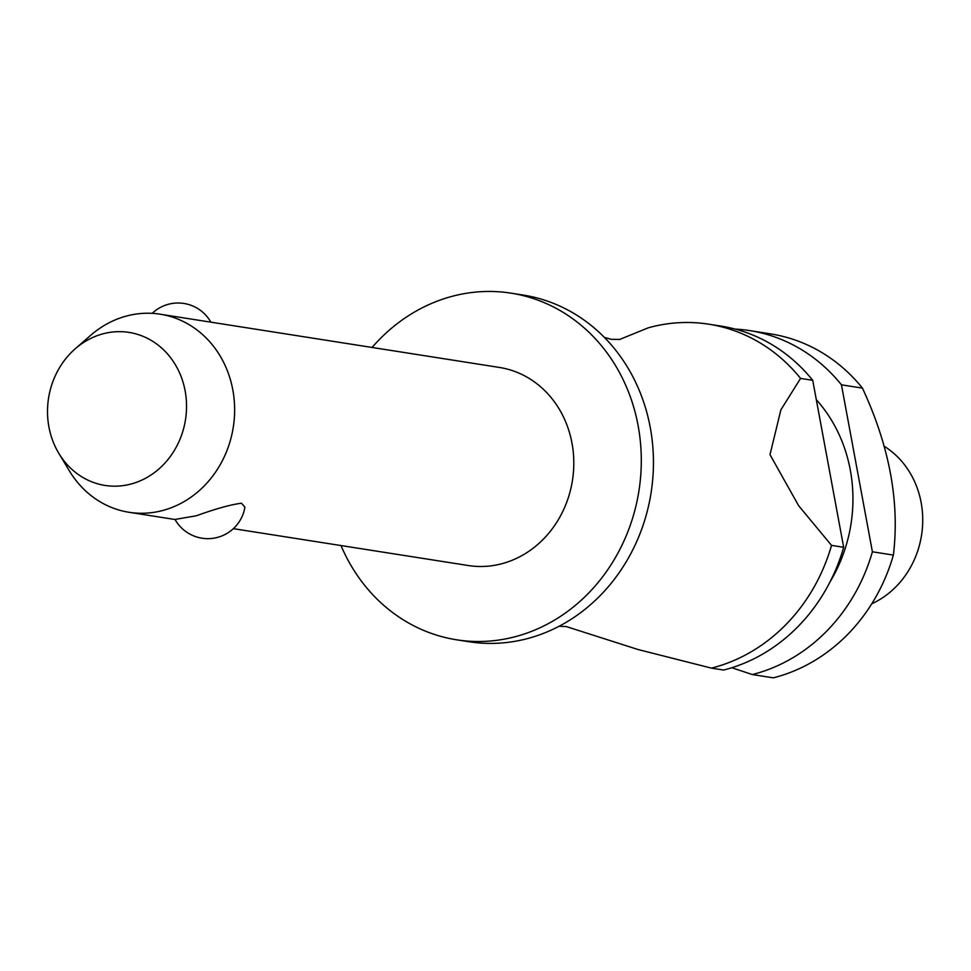 <?xml version="1.0" encoding="UTF-8"?>
<svg xmlns="http://www.w3.org/2000/svg" width="971" height="971" viewBox="0 0 971 971"><rect width="100%" height="100%" fill="white"/><g stroke="black" fill="none" stroke-linecap="round" stroke-linejoin="round"><path stroke-width="1.46" d="M340.991 545.544A175.448 157.011 -81.1 0 0 456.625 639.804L468.775 641.71A175.448 157.011 -81.1 0 0 527.52 638.578A175.448 157.011 -81.1 0 0 564.661 623.2A175.448 157.011 -81.1 0 0 608.781 342.059A175.448 157.011 -81.1 0 0 523.175 295.063L511.025 293.157A175.448 157.011 -81.1 0 0 452.28 296.289A175.448 157.011 -81.1 0 0 372.075 347.46M233.368 528.661L468.277 565.523A100.256 89.72 -81.1 0 0 501.849 563.726A100.256 89.72 -81.1 0 0 573.8 461.674A100.256 89.72 -81.1 0 0 499.373 367.439L160.191 314.203A100.256 89.72 98.9 0 1 234.63 408.439A100.256 89.72 98.9 0 1 162.667 510.503A100.256 89.72 98.9 0 1 129.107 512.3A100.256 89.72 98.9 0 1 69.317 470.789L58.83 453.36A77.449 69.317 -81.1 0 0 130.951 484.044A77.449 69.317 -81.1 0 0 185.133 390.876A77.449 69.317 -81.1 0 0 103.096 333.793A77.449 69.317 -81.1 0 0 75.24 348.783A77.449 69.317 -81.1 0 0 58.83 453.36M75.24 348.783L90.558 335.408A100.256 89.72 98.9 0 1 126.618 316A100.256 89.72 98.9 0 1 160.191 314.203M196.324 515.783C215.465 508.853 230.503 504.665 241.439 503.209L244.923 507.141A37.59 37.59 0 0 1 175.023 519.424L196.324 515.783M456.625 639.804A175.448 157.011 -81.1 0 0 515.37 636.66A175.448 157.011 -81.1 0 0 641.285 458.069A175.448 157.011 -81.1 0 0 511.025 293.157M830.023 581.908A145.371 130.102 -81.1 0 0 816.308 399.676M841.444 384.832L862.442 388.121C889.497 446.405 899.801 502.056 893.381 555.084L872.395 551.795L841.444 384.832A175.448 157.011 -81.1 0 0 749.661 330.601A175.448 157.011 -81.1 0 0 735.181 329.096M862.442 388.121A175.448 157.011 -81.1 0 0 770.658 333.903L749.661 330.601M731.794 667.72L752.319 674.554L773.317 677.843A175.448 157.011 -81.1 0 0 775.004 677.406A175.448 157.011 -81.1 0 0 893.381 555.084M871.764 603.792A87.718 78.505 -81.1 0 0 922.45 527.484A87.718 78.505 -81.1 0 0 883.877 446.077M725.288 669.614A175.448 157.011 -81.1 0 0 843.665 547.28L831.516 545.374A175.448 157.011 98.9 0 1 713.127 667.696A175.448 157.011 98.9 0 1 711.44 668.133L723.601 670.039A175.448 157.011 -81.1 0 0 725.288 669.614M752.319 674.554A175.448 157.011 -81.1 0 0 754.006 674.117A175.448 157.011 -81.1 0 0 872.395 551.795M619.547 339.498L648.361 327.785A175.448 157.011 98.9 0 1 650.048 327.324A175.448 157.011 98.9 0 1 708.781 324.193A175.448 157.011 98.9 0 1 800.565 378.411L812.727 380.316A175.448 157.011 -81.1 0 0 720.943 326.098L708.781 324.193M559.065 626.271L566.251 626.562L637.971 649.502L711.452 668.133M831.516 545.374L798.684 505.745L769.991 454.671L780.902 409.811L800.565 378.411M812.727 380.316L843.665 547.28M604.399 337.41L611.317 339.34L620.056 339.401M210.853 322.154A37.59 37.59 0 0 0 152.18 313.366M175.071 519.509L129.107 512.3"/></g></svg>
